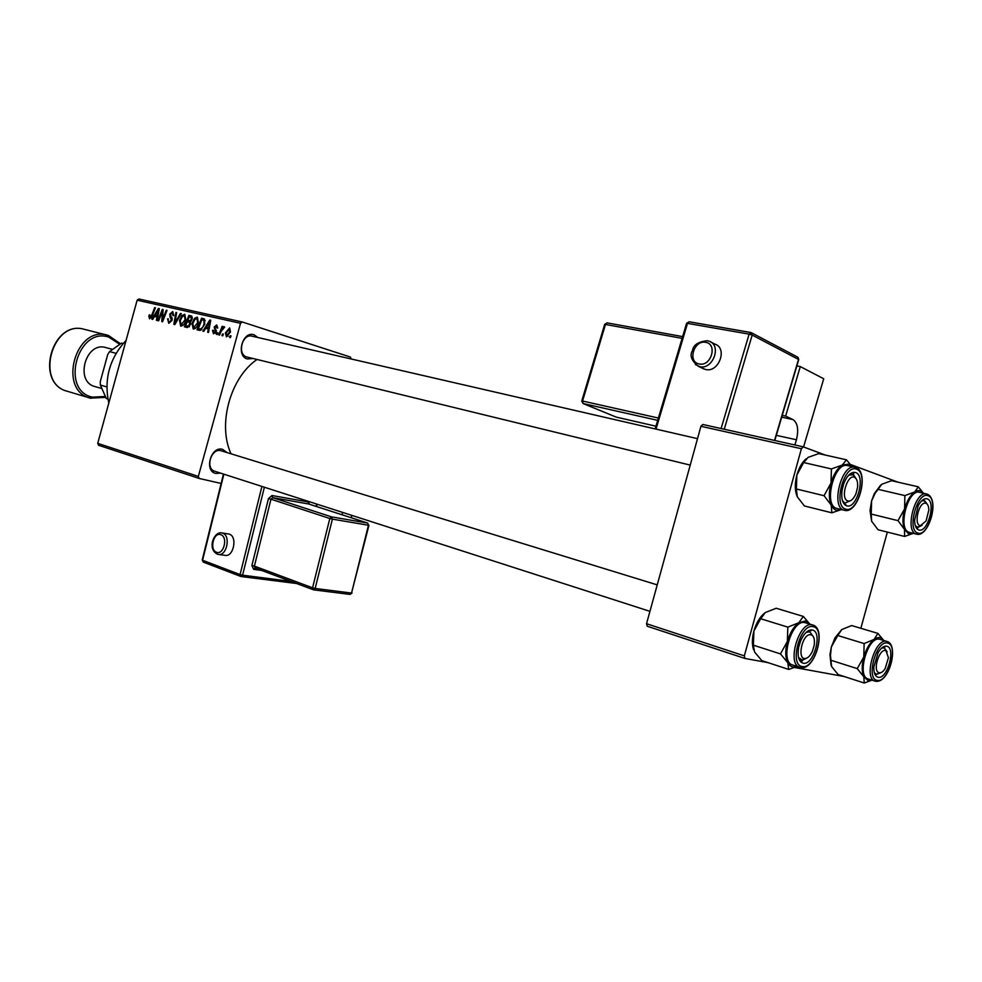 <?xml version="1.0" encoding="UTF-8"?>
<svg xmlns="http://www.w3.org/2000/svg" width="982" height="982" viewBox="0 0 982 982"><rect width="100%" height="100%" fill="white"/><g stroke="black" fill="none" stroke-linecap="round" stroke-linejoin="round"><path stroke-width="1.47" d="M252.963 358.491L247.427 358.97C235.545 356.024 242.579 330.504 254.068 334.825L257.861 337.513M252.448 336.286L251.969 336.151C242.186 333.328 236.883 354.539 246.752 356.969L690.223 465.112M220.508 473.091L215.88 473.459C203.79 471.299 210.823 445.779 222.533 449.326L227.051 452.567M657.228 584.879L220.938 450.701C211.216 447.731 204.907 468.66 214.751 471.25L215.242 471.372M217.218 334.531L216.408 334.334L217.047 332.653L217.881 332.849L217.218 334.531M222.742 335.819L221.92 335.623L222.57 333.941L223.405 334.138L222.742 335.819M193.233 329.068L192.03 323.348L194.522 318.352L197.394 317.112L198.462 322.955C197.431 326.724 195.688 328.761 193.233 329.068M203.74 331.376L202.881 331.167L209.755 320.058L210.737 320.279L208.503 332.481L207.693 332.297L208.331 328.97L205.594 328.332L203.74 331.376M187.415 327.546L184.395 326.834L188.912 315.345L191.846 316.216L192.153 319.138L190.312 321.777L190.594 324.379L187.415 327.546M174.808 324.6L173.826 324.367L175.913 312.411L176.686 312.583L174.906 322.845L180.455 313.442L181.302 313.626L174.808 324.6M148.81 315.971L149.951 314.952L149.988 317.517L151.572 315.578L154.677 307.611L155.438 307.783L152.222 316.032L149.571 318.843L148.81 315.971L149.546 316.192M158.654 320.819L157.893 320.635L162.325 309.342L163.122 309.526L162.509 319.85L166.24 310.226L167.014 310.398L162.57 321.728L161.772 321.544L162.374 311.233L158.654 320.819M221.122 483.451L199.211 478.455L98.605 445.276L97.721 443.336L198.339 476.417L240.516 323.311L137.149 300.197L138.904 298.982L242.309 321.998L240.516 323.311M97.721 443.336L137.149 300.197M152.689 319.42L151.879 319.224L158.409 308.458L159.342 308.667L157.145 320.463L156.383 320.279L157.01 317.076L154.444 316.474L152.689 319.42M168.769 323.348L167.578 318.868L168.376 318.905L168.094 320.66L169.088 321.961L171.224 320.39L169.69 314.13L172.734 311.54L173.765 315.627L172.967 315.578L172.292 312.877L170.475 314.228L172.022 320.451L168.769 323.348M180.688 326.134L179.522 320.463L181.977 315.504L184.8 314.265L185.844 320.058C184.825 323.802 183.106 325.828 180.688 326.134M212.505 330.443L213.401 330.32L213.892 332.751L215.402 331.683L214.211 327.006L216.74 324.956L217.722 327.988L216.862 327.963L216.261 325.999L214.96 327.73L216.249 331.769L213.511 333.819L212.505 330.443L213.303 330.701M199.272 330.32L197.001 329.792L201.568 318.205L203.777 318.72L204.821 324.121L200.574 330.32L199.272 330.32M226.412 336.838L225.418 332.886L229.665 327.902L230.488 332.002L226.412 336.838M219.587 335.083L218.753 334.887L222.141 326.343L222.963 326.54L222.263 328.307L224.129 326.638L224.608 327.08L220.962 331.671L219.587 335.083M230.377 337.612L229.543 337.415L230.193 335.721L231.052 335.918L230.377 337.612M351.126 358.97L350.451 357.067L242.309 321.998M768.096 662.666L744.945 658.456L647.212 626.221L646.537 623.717L744.331 655.866L801.386 448.737L700.927 426.274L702.781 424.47L803.227 446.835L801.386 448.737M646.537 623.717L700.927 426.274M897.793 482.125L850.608 464.511M825.285 455.059L803.227 446.835M860.846 628.296L887.347 532.084M844.25 676.549L794.696 667.514M744.331 655.866L744.945 658.456M231.04 453.794C217.378 424.58 230.328 377.579 257.026 359.473M198.339 476.417L199.211 478.455M163.122 309.588L162.325 309.342M163.221 320.071L162.509 319.85M164.387 317.1L163.626 316.855M166.989 310.459L166.24 310.226M162.889 314.78L162.091 314.522M163.037 311.441L162.374 311.233M159.317 308.741L158.409 308.458M157.734 317.296L157.01 317.076M157.169 312.031L155.23 315.222L157.28 315.701L158.421 309.796L157.169 312.031M157.955 316.081L155.23 315.222M159.084 310.005L158.421 309.796M157.992 315.922L157.28 315.701M149.865 315.161L149.154 314.94M151.277 317.91L149.988 317.517M155.414 307.845L154.677 307.611M168.315 319.101L167.578 318.868M171.973 320.623L171.224 320.39M172.206 319.604L171.31 319.322M171.911 317.517L169.861 316.879M170.438 314.363L169.69 314.13M173.789 315.541L173.041 315.308M176.686 312.657L175.913 312.411M175.704 323.09L174.906 322.845M181.253 313.688L180.455 313.442M185.856 319.997L185.095 319.751L184.334 315.615L182.333 316.548L180.283 320.697L179.522 320.463M183.131 315.86L181.977 315.504M182.922 325.337L181.118 324.772L185.095 319.751M180.283 320.697L181.118 324.772M191.92 316.302L188.912 315.345M189.182 316.867L187.771 320.463L190.459 320.549L191.343 319.003L190.754 317.235L189.182 316.867M190.864 321.433L187.771 320.463M192.116 319.248L191.343 319.003M191.392 320.844L190.459 320.549M187.243 321.801L185.708 325.68L187.967 326.147L189.821 324.158L189.072 322.231L187.243 321.801M189.28 326.797L185.708 325.68M190.594 324.404L189.821 324.158M189.452 326.601L187.967 326.147M213.352 330.529L212.554 330.283M215.451 333.229L213.966 332.763M216.2 331.928L215.402 331.683M216.359 331.167L215.451 330.873M215.009 327.264L214.211 327.006M210.725 320.365L209.755 320.058M209.105 329.216L208.331 328.97M208.454 323.741L206.416 327.043L208.614 327.546L209.78 321.445L208.454 323.741M209.338 327.963L206.416 327.043M210.479 321.679L209.78 321.445M209.362 327.792L208.614 327.546M204.6 319.175L201.568 318.205M201.838 319.739L198.339 328.626L199.358 328.86C201.555 329.044 203.114 327.374 204.035 323.864L203.961 320.439L201.838 319.739M201.727 329.682L198.339 328.626M205.238 320.844L203.961 320.439M204.821 324.109L204.035 323.864M201.801 329.621L199.358 328.86M198.474 322.894L197.701 322.648L196.916 318.463L194.89 319.408L192.803 323.594L192.03 323.348M195.688 318.72L194.522 318.352M195.504 328.27L193.675 327.706L197.701 322.648M192.803 323.594L193.675 327.706M226.216 333.131L225.418 332.886M229.236 328.97L226.277 332.935L226.695 335.734L229.665 331.806L229.236 328.97M230.475 332.063L229.665 331.806M228.205 336.212L226.719 335.746L228.205 336.212M223.38 334.199L222.57 333.941M222.939 326.601L222.141 326.343M217.857 332.91L217.047 332.653M231.028 335.979L230.193 335.721M126.064 340.423C109.505 358.344 103.761 379.236 108.806 403.111M871.906 680.133L868.235 680.673L863.841 676.831L864.246 683.018L871.967 680.145M878.104 677.249C875.097 676.389 873.673 672.94 873.845 666.876L878.129 652.588C880.989 647.911 883.837 645.788 886.66 646.181C896.222 647.519 887.347 679.728 878.104 677.249M883.984 647.776L881.64 648.095L884.217 647.838L882.585 647.334L883.996 647.764M874.299 672.609L876.656 674.376L880.989 672.621L876.312 674.29L874.299 672.609M884.819 647.285L884.647 646.291M880.277 639.466L879.639 639.27C868.063 635.55 856.218 676.267 868.125 678.918L875.085 681.152C863.227 678.513 875.097 637.674 886.636 641.381L886.955 641.455C899.046 644.167 889.79 682.944 875.883 681.336M830.968 660.272L830.465 655.301L831.361 646.954L837.781 635.514L864.135 643.566L863.779 657.056L857.237 668.607L830.968 660.272L831.57 666.496L838.137 674.573L864.246 683.018M857.237 668.607L863.841 676.831C861.68 671.884 861.668 665.293 863.779 657.056C866.185 648.881 869.647 642.989 874.152 639.392L864.135 643.566M837.781 635.514L841.734 629.597L851.639 625.546L877.92 633.39L874.152 639.392C878.178 636.606 881.382 636.974 883.763 640.497M883.788 640.51L877.92 633.39M831.079 665.391L829.974 654.528L831.361 646.954L834.982 637.883L841.734 629.597M887.188 651.876L884.217 647.838L887.188 651.876M878.718 672.609C880.793 673.37 882.953 671.995 885.199 668.497L888.428 657.694L886.034 650.833C879.97 647.163 872.237 670.166 878.718 672.609M920.515 525.615L926.087 520.951L928.849 510.026C928.714 505.865 927.56 503.582 925.4 503.165C918.575 501.949 913.432 525.665 920.515 525.615M923.78 500.427L927.339 504.318L924.516 500.599L921.595 500.906L923.78 500.427M922.049 525.321L917.937 527.346L915.347 525.726L917.433 527.26L922.049 525.321M913.285 533.336L908.669 533.901L904.459 529.359L904.618 536.442L913.309 533.336M918.673 529.924C916.046 528.832 914.696 525.542 914.623 520.067L918.268 505.595C921.226 500.304 924.222 498.058 927.229 498.868C936.447 501.471 927.573 533.68 918.673 529.924M920.073 492.485L919.52 492.326C907.933 488.508 897.266 529.543 909.111 532.281L909.762 532.44M917.004 528.807L917.654 528.046M871.23 514.065L871.574 500.955L875.085 493.332L878.055 489.318L904.888 495.603L904.594 508.885L897.99 520.644L871.23 514.065L871.599 521.172L878.031 529.74L904.618 536.442M897.99 520.644L904.459 529.359C902.421 523.958 902.47 517.133 904.594 508.885C906.987 500.722 910.388 495.075 914.77 491.921L904.888 495.603M878.055 489.318L881.762 484.273L891.546 480.701L918.293 486.814L914.77 491.921C918.256 489.76 921.128 490.202 923.387 493.222M923.448 493.234L918.293 486.814M871.599 521.172L870.04 510.603L871.574 500.955L874.262 493.737L880.768 484.985M810.224 634.679C802.171 634.249 796.819 659.45 805.166 658.517C807.793 658.21 810.175 655.89 812.298 651.582L814.25 645.125C814.974 638.644 813.636 635.158 810.224 634.679M802.527 660.211L798.538 657.547L801.656 660.149L806.836 658.075L802.527 660.211M806.21 632.322L809.782 631.794L813.341 636.643L809.782 631.794L806.21 632.322M788.73 669.442L761.799 660.604L754.52 651.925L753.378 645.174L780.469 653.902L787.797 662.752L788.73 669.442L797.065 666.447M753.378 645.174L753.918 630.984L760.657 618.734L765.371 612.523L776.222 608.251L803.337 616.426L798.82 622.723L805.547 620.943L809.806 624.098M812.261 630.002C823.174 631.573 813.697 665.98 803.116 663.206C798.747 661.659 797.249 656.381 798.636 647.359L800.637 640.78C804.111 633.206 807.977 629.622 812.261 630.002M805.068 622.674C791.86 618.513 779.119 661.868 792.646 665.01L799.839 667.355C786.349 664.225 799.127 620.722 812.286 624.871L805.068 622.674M760.657 618.734L787.846 627.13L787.343 641.516L780.469 653.902M796.954 666.41C793.051 667.858 789.994 666.643 787.797 662.752C785.244 657.4 785.097 650.329 787.343 641.516C789.933 632.776 793.751 626.516 798.82 622.723L787.846 627.13M809.843 624.11L803.337 616.426M753.538 649.667C751.893 644.462 752.016 638.239 753.918 630.984C756.312 622.821 759.908 616.831 764.72 612.989M801.017 662.163L802.11 661.095M810.997 630.788L810.813 629.928M854.991 477.608C848.301 472.538 839.991 496.917 847.135 500.685C850.314 502.011 853.248 499.703 855.948 493.762L857.568 487.219C857.961 482.432 857.102 479.228 854.991 477.608M844.189 502.465L842.47 500.648L844.189 502.465M848.816 475.055L853.603 474.809L856.194 478.848L852.806 474.404L848.816 475.055M850.817 500.587L845.281 502.931L850.817 500.587M831.864 512.825L804.393 505.963L797.261 496.745L796.39 488.987L824.045 495.701L831.214 505.104L831.864 512.825L841.39 509.56M796.39 488.987L796.868 475.018L803.681 462.547L808.125 457.342L818.816 453.61L846.472 459.809L842.237 465.087L848.743 464.093L851.983 466.622M855.641 472.538C866.149 475.57 856.672 509.977 846.496 505.742C842.617 503.876 841.12 498.807 842.016 490.521L843.673 483.844C847.098 475.398 851.087 471.618 855.641 472.538M836.959 508.467L843.894 510.161C830.453 506.982 841.758 463.074 854.941 467.297L847.564 465.615C834.344 461.405 823.076 505.153 836.554 508.345L837.376 508.553M803.681 462.547L831.423 468.93L830.993 483.083L824.045 495.701M841.353 509.548C836.995 511.45 833.62 509.965 831.214 505.104C828.808 499.261 828.734 491.921 830.993 483.083C833.558 474.367 837.315 468.365 842.237 465.087L831.423 468.93M852.106 466.646L846.472 459.809M796.918 495.947C794.769 490.19 794.757 483.218 796.868 475.018C798.955 467.825 802.024 462.424 806.099 458.79M845.207 505.055L845.809 504.417M853.689 473.827L853.309 472.354M116.06 353.324L109.542 351.605L107.713 354.6L100.299 381.532L100.336 385.042L106.314 398.496L107.86 398.95M106.805 386.908L100.336 385.042M123.131 343.516L121.572 343.123L109.542 351.605M105.958 347.64L105.651 347.554C85.655 341.22 74.497 381.728 94.91 386.54L101.134 388.344M702.682 368.373L705.702 369.527C718.836 372.841 727.858 348.18 714.982 344.154L710.907 342.104M781.697 417.178L792.965 419.56L785.625 416.11L800.281 366.568L796.856 365.942M785.625 416.11L782.224 415.386M803.571 446.957L823.726 378.77L800.281 366.568M792.965 419.56C797.703 422.923 798.845 429.662 796.414 439.764L776.32 435.345M794.868 444.969L796.414 439.764M218.728 554.462L224.878 555.321C233.434 557.629 237.828 536.614 229.322 534.159L228.155 533.901M351.826 515.366L351.225 517.747M342.62 512.408L342.031 514.764M158.544 312.951L157.82 312.73M152.308 315.811L151.572 315.578M172.231 318.463L170.549 317.935M177.018 320.868L176.183 320.611M191.465 315.983L190.852 315.787M190.95 321.347L189.047 320.746M189.366 326.711L187.181 326.024M216.335 330.32L214.898 329.866M209.927 324.723L209.154 324.477M204.146 318.855L203.483 318.634M877.245 680.354C888.342 683.288 898.972 644.708 887.507 643.075C876.398 639.613 865.498 679.188 877.245 680.354M927.413 494.216C940.191 499.961 928.285 538.013 916.513 534.147L916.206 534.048C904.385 531.323 915.101 490.165 926.64 493.971L927.192 494.142M917.826 533.03C928.493 537.498 939.123 498.93 928.088 495.763C917.397 490.742 906.496 530.317 917.826 533.03M813.182 626.688C800.453 622.784 788.792 665.133 802.208 666.52C814.9 669.81 826.243 628.615 813.182 626.688M856.549 469.224C844.324 463.541 832.65 505.89 845.576 509.057C857.789 514.089 869.131 472.894 856.549 469.224M119.35 344.068L108.855 337.145C77.639 326.27 59.963 390.468 92.333 397.121L104.902 396.544M105.479 397.391L90.209 398.127C57.508 390.247 75.43 325.214 107.554 335.193L108.351 335.414M120.283 343.639L108.376 335.414L84.28 329.326C52.279 319.408 34.665 383.385 67.23 391.253L91.031 398.348M707.506 340.766L709.114 341.208C722.028 345.234 712.957 370.005 699.798 366.703L695.428 364.555M705.69 342.337C693.893 339.662 687.191 362.174 699.258 363.966C711.091 366.838 717.879 343.995 705.69 342.337M774.528 440.439L798.513 359.424L752.187 335.071L724.237 429.257M721.095 428.545L749.119 334.125L752.187 335.071L750.702 332.481L689.082 321.777L750.481 332.481M751.218 332.64L749.119 334.125L687.498 323.373L656.013 429.109M604.667 324.428L607.072 322.869L682.625 336.605L607.072 322.869L605.489 324.379L582.559 401.037L658.382 418.037M657.694 420.357L583.173 403.553L616.242 417.117L655.951 426.2L616.475 417.178M682.109 338.36L604.703 324.318L581.786 400.914L582.559 401.037L583.026 403.516L615.837 416.957M581.774 400.987L583.026 403.516M686.553 323.446L689.082 321.777L686.59 323.311L655.141 428.913M751.549 332.812L797.531 357.067L798.697 359.719L774.798 440.501M221.245 532.87L222.607 533.14C231.126 535.595 226.695 556.696 218.151 554.388L217.415 554.179M216.494 552.24C223.712 555.407 228.29 536.921 220.827 534.699C213.622 531.643 209.105 549.932 216.494 552.24M264.379 487.219L242.591 575.182L290.967 581.418M316.057 506.368L316.634 504.036M309.796 504.343L308.004 501.912L308.765 504.012L272.726 497.665L331.585 516.888L367.624 523.05L308.999 504.097M261.531 570.407L253.687 569.364L251.895 565.497L268.479 498.574L271.977 495.517L308.004 501.912M296.355 583.443L241.388 576.557M223.859 474.171L202.599 560.256L240.087 574.568L261.912 486.421M368.937 525.296L351.544 593.067L368.446 525.247L332.407 519.134L315.161 588.451L351.544 593.067L349.985 594.417L313.884 589.863M313.049 589.654L255.075 567.989L254.399 566.111L312.571 587.813L329.817 518.496L270.971 499.187L254.399 566.111L251.895 565.497M332.407 519.134L331.585 516.888L329.817 518.496L332.407 519.134M367.747 523.087L368.446 525.247L367.747 523.087L308.876 504.048M268.479 498.574L270.971 499.187L272.726 497.665L271.977 495.517M315.161 588.451L312.571 587.813L313.602 589.851L315.161 588.451M255.075 567.989L313.602 589.851M255.087 568.001L253.687 569.364M241.13 576.544L242.591 575.182L240.087 574.568L240.774 576.446L203.286 562.097L202.231 559.998M203.507 562.158L202.206 560.059L223.454 474.048M190.754 317.235L192.362 317.751M213.892 332.751L215.451 333.242M203.36 320.107L205.226 320.697M886.955 641.455L879.958 639.356M834.982 637.883L836.357 637.293M829.974 654.528L830.465 655.301M917.2 527.211L915.764 526.855L917.2 527.211M916.513 534.147L909.43 532.367M927.278 494.167L919.52 492.326M874.262 493.737L875.085 493.332M870.04 510.603L870.911 511.818M801.214 660.039L799.115 659.364L801.214 660.039M649.949 611.344L211.216 470.108M809.499 631.708L807.695 631.156L809.499 631.708M800.784 667.588C815.035 670.866 827.016 628.345 812.691 624.982M248.336 335.316L697.515 438.659M850.24 473.79L852.376 474.281L850.24 473.79M843.145 502.403L844.986 502.858L843.145 502.403M844.287 510.272C858.305 514.715 869.794 472.06 855.874 467.579M111.911 349.187L105.651 347.554M84.28 329.326C51.886 319.408 34.321 383.176 67.23 391.253M704.278 369.134L698.374 366.311C691.402 360.664 689.45 355.41 692.519 350.537C693.304 344.989 698.227 341.711 707.31 340.705L709.114 341.208M798.747 359.572L798.035 357.374M218.151 554.388L217.194 554.118C206.748 548.545 214.407 530.771 221.957 532.956L228.659 533.975M352.035 593.067L349.985 594.417L313.724 589.863M241.241 576.557L296.49 583.492M317.112 504.196L316.535 506.528"/></g></svg>
